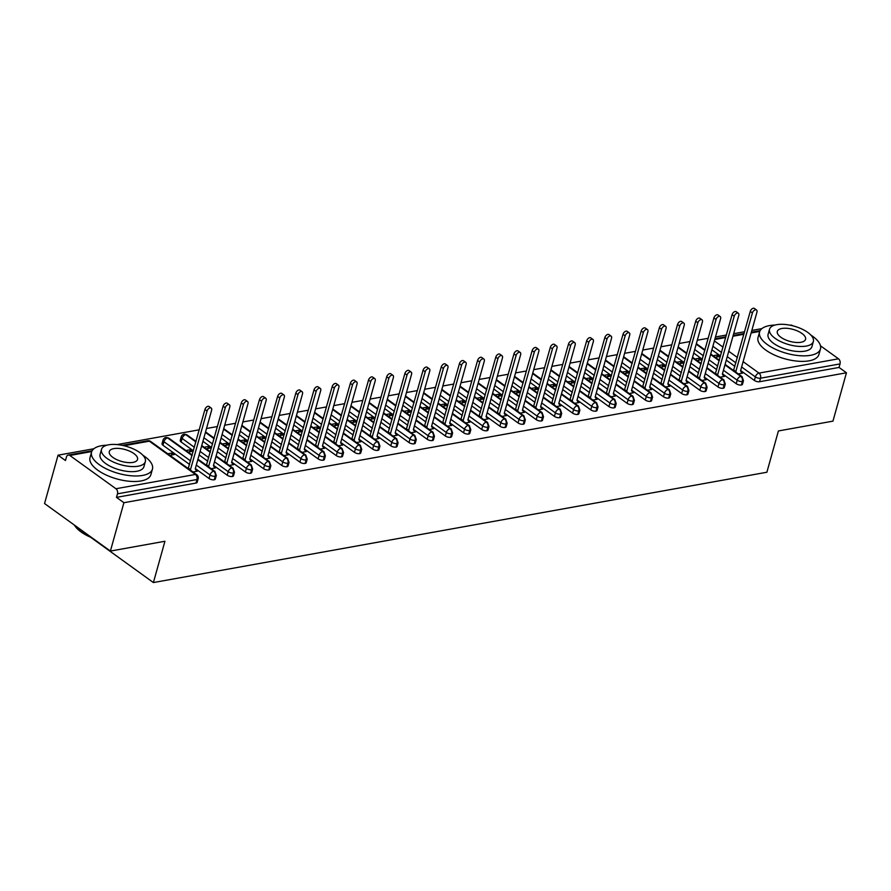 <?xml version="1.0" encoding="UTF-8"?>
<svg xmlns="http://www.w3.org/2000/svg" width="891" height="891" viewBox="0 0 891 891"><rect width="100%" height="100%" fill="white"/><g stroke="black" fill="none" stroke-linecap="round" stroke-linejoin="round"><path stroke-width="1.34" d="M820.488 345.819L838.487 358.806A3.798 2.595 79.8 0 1 840.024 363.907L839.044 367.437L846.45 372.783L832.951 421.142L778.411 430.954L766.884 472.241L153.397 582.558L164.935 541.26L110.395 551.072L44.55 503.549L58.049 455.19L65.455 460.536L66.446 457.005A3.798 2.595 -100.2 0 1 68.239 455.056L92.107 450.768M761.883 328.634L751.837 330.438M744.586 331.742L733.661 333.702M726.41 335.005L715.484 336.976M708.234 338.279L697.308 340.239M690.057 341.543L679.131 343.514M671.881 344.817L660.955 346.777M653.704 348.08L642.779 350.052M635.528 351.355L624.602 353.315M617.34 354.618L606.415 356.589M599.164 357.892L588.238 359.853M580.988 361.156L570.062 363.127M562.811 364.43L551.885 366.39M544.635 367.693L533.709 369.665M526.458 370.968L515.533 372.928M508.282 374.231L497.356 376.202M490.106 377.506L479.18 379.466M471.929 380.769L461.003 382.74M453.753 384.043L442.827 386.003M435.576 387.307L424.651 389.278M417.4 390.581L406.474 392.541M399.213 393.844L388.287 395.816M381.036 397.119L370.11 399.079M362.86 400.382L351.934 402.342M344.683 403.656L333.757 405.617M326.507 406.92L315.581 408.88M308.331 410.194L297.405 412.154M290.154 413.457L279.228 415.418M271.978 416.721L261.052 418.692M253.801 419.995L242.875 421.955M235.625 423.258L224.699 425.23M217.449 426.533L206.523 428.493M199.272 429.796L117.066 444.587M93.867 448.752L58.049 455.19M90.637 537.262L153.397 582.558M115.93 488.736L195.419 474.446A3.798 2.595 -100.2 0 1 196.956 479.536A3.798 1.604 15.6 0 0 198.147 478.779L197.156 482.309A3.798 1.604 -164.4 0 1 195.975 483.078L196.956 479.536L117.478 493.837A3.798 2.595 -100.2 0 0 115.93 488.736L69.843 455.479A3.798 2.595 -100.2 0 0 68.239 455.056M195.975 483.078L116.487 497.367L123.905 502.713L110.395 551.072M117.478 493.837L116.487 497.367M790.25 325.226L790.796 325.126A3.798 2.595 79.8 0 1 792.389 325.549L792.723 325.783M846.45 372.783L123.905 502.713M196.143 470.381L197.279 471.194L192.946 471.974M169.903 455.334L174.224 454.555L172.086 453.018L171.518 455.045M172.086 453.018L167.764 453.797M711.909 349.795L720.541 356.032M726.276 360.164L734.908 366.401M740.644 370.533L754.365 380.435L755.356 376.904L741.635 367.003M839.044 367.437L759.566 381.727A3.798 1.604 -164.4 0 1 754.365 380.435M724.951 364.909L740.822 376.37A3.798 2.595 79.8 0 1 742.37 381.471A3.798 1.604 15.6 0 0 743.462 380.724L742.481 384.255A3.798 1.604 -164.4 0 1 741.379 385.001A3.798 1.604 -164.4 0 1 736.189 383.709L737.18 380.179L723.447 370.266M693.721 353.07L702.364 359.296M708.1 363.439L716.732 369.665M722.467 373.808L736.189 383.709M741.468 372.315L742.593 373.129L738.271 373.908M715.228 357.28L719.549 356.5L717.411 354.952L713.09 355.732M706.775 368.183L722.646 379.644A3.798 2.595 79.8 0 1 724.194 384.734A3.798 1.604 15.6 0 0 725.285 383.988L724.305 387.518A3.798 1.604 -164.4 0 1 723.202 388.264A3.798 1.604 -164.4 0 1 718.012 386.972L718.992 383.442L705.271 373.541M675.545 356.333L684.188 362.57M689.924 366.702L698.555 372.939M704.291 377.071L718.012 386.972M723.292 375.59L724.416 376.403L720.095 377.183M697.052 360.543L701.373 359.764L699.235 358.227L694.902 359.006M688.598 371.447L704.469 382.907A3.798 2.595 79.8 0 1 706.017 388.008A3.798 1.604 15.6 0 0 707.109 387.262L706.129 390.793A3.798 1.604 -164.4 0 1 705.026 391.539A3.798 1.604 -164.4 0 1 699.836 390.247L700.816 386.716L687.095 376.804M657.369 359.608L666.011 365.833M671.747 369.977L680.379 376.202M686.115 380.346L699.836 390.247M705.115 378.853L706.24 379.666L701.919 380.446M678.875 363.818L683.197 363.038L681.058 361.49L676.726 362.269M670.422 374.721L686.293 386.182A3.798 2.595 79.8 0 1 687.841 391.272A3.798 1.604 15.6 0 0 688.932 390.525L687.952 394.056A3.798 1.604 -164.4 0 1 686.85 394.802A3.798 1.604 -164.4 0 1 681.66 393.51L682.64 389.98L668.918 380.078M639.192 362.871L647.835 369.108M653.56 373.24L662.202 379.477M667.938 383.609L681.66 393.51M686.939 382.128L688.064 382.941L683.742 383.72M660.688 367.081L665.02 366.301L662.871 364.764L658.549 365.544M652.234 377.984L668.116 389.445A3.798 2.595 79.8 0 1 669.664 394.535A3.798 1.604 15.6 0 0 670.756 393.8L669.765 397.33A3.798 1.604 -164.4 0 1 668.673 398.077A3.798 1.604 -164.4 0 1 663.483 396.785L664.463 393.243L650.742 383.342M621.016 366.145L629.659 372.371M635.383 376.514L644.026 382.74M649.762 386.883L663.483 396.785M668.762 385.391L669.887 386.204L665.566 386.984M642.511 370.355L646.844 369.576L644.694 368.028L640.373 368.807M634.058 381.259L649.94 392.719A3.798 2.595 79.8 0 1 651.488 397.809A3.798 1.604 15.6 0 0 652.58 397.063L651.588 400.594A3.798 1.604 -164.4 0 1 650.497 401.34A3.798 1.604 -164.4 0 1 645.307 400.048L646.287 396.517L632.565 386.616M602.839 369.409L611.482 375.646M617.207 379.778L625.85 386.015M631.574 390.147L645.307 400.048M650.586 388.665L651.711 389.478L647.389 390.247M624.335 373.619L628.656 372.839L626.518 371.302L622.196 372.082M615.881 384.522L631.764 395.983A3.798 2.595 79.8 0 1 633.312 401.073A3.798 1.604 15.6 0 0 634.403 400.337L633.412 403.868A3.798 1.604 -164.4 0 1 632.32 404.614A3.798 1.604 -164.4 0 1 627.119 403.322L628.11 399.781L614.389 389.879M584.663 372.672L593.295 378.909M599.03 383.052L607.673 389.278M613.398 393.421L627.119 403.322M632.398 391.929L633.534 392.742L629.202 393.521M606.158 376.893L610.48 376.113L608.341 374.565L604.02 375.345M597.705 387.797L613.587 399.257A3.798 2.595 79.8 0 1 615.124 404.347A3.798 1.604 15.6 0 0 616.227 403.601L615.236 407.131A3.798 1.604 -164.4 0 1 614.144 407.878A3.798 1.604 -164.4 0 1 608.943 406.586L609.934 403.055L596.213 393.154M566.487 375.946L575.118 382.183M580.854 386.315L589.497 392.552M595.221 396.684L608.943 406.586M614.222 395.203L615.358 396.016L611.026 396.785M587.982 380.156L592.303 379.377L590.165 377.84L585.844 378.619M579.529 391.06L595.411 402.52A3.798 2.595 79.8 0 1 596.948 407.61A3.798 1.604 15.6 0 0 598.05 406.875L597.059 410.406A3.798 1.604 -164.4 0 1 595.968 411.152A3.798 1.604 -164.4 0 1 590.766 409.86L591.758 406.318L578.036 396.417M548.31 379.21L556.942 385.447M562.678 389.579L571.309 395.816M577.045 399.959L590.766 409.86M596.046 398.466L597.17 399.279L592.849 400.059M569.806 383.431L574.127 382.651L571.989 381.103L567.667 381.883M561.352 394.334L577.234 405.784A3.798 2.595 79.8 0 1 578.771 410.885A3.798 1.604 15.6 0 0 579.874 410.138L578.883 413.669A3.798 1.604 -164.4 0 1 577.791 414.415A3.798 1.604 -164.4 0 1 572.59 413.123L573.581 409.593L559.86 399.691M530.134 382.484L538.765 388.721M544.501 392.853L553.133 399.09M558.869 403.222L572.59 413.123M577.869 401.741L578.994 402.554L574.673 403.322M551.629 386.694L555.951 385.914L553.812 384.377L549.491 385.146M543.176 397.598L559.058 409.058A3.798 2.595 79.8 0 1 560.595 414.148A3.798 1.604 15.6 0 0 561.686 413.402L560.706 416.943A3.798 1.604 -164.4 0 1 559.615 417.69A3.798 1.604 -164.4 0 1 554.414 416.398L555.405 412.856L541.683 402.955M511.957 385.747L520.589 391.984M526.325 396.116L534.956 402.353M540.692 406.485L554.414 416.398M559.693 405.004L560.818 405.817L556.496 406.597M533.453 389.968L537.774 389.189L535.636 387.641L531.314 388.42M524.999 400.872L540.87 412.321A3.798 2.595 79.8 0 1 542.419 417.422A3.798 1.604 15.6 0 0 543.51 416.676L542.53 420.207A3.798 1.604 -164.4 0 1 541.438 420.953A3.798 1.604 -164.4 0 1 536.237 419.661L537.228 416.13L523.507 406.229M493.781 389.022L502.413 395.248M508.148 399.391L516.78 405.628M522.516 409.76L536.237 419.661M541.516 408.278L542.641 409.092L538.32 409.86M515.276 393.232L519.598 392.452L517.459 390.915L513.138 391.684M506.823 404.135L522.694 415.596A3.798 2.595 79.8 0 1 524.242 420.686A3.798 1.604 15.6 0 0 525.334 419.939L524.354 423.481A3.798 1.604 -164.4 0 1 523.251 424.227A3.798 1.604 -164.4 0 1 518.061 422.935L519.052 419.394L505.32 409.492M475.594 392.285L484.236 398.522M489.972 402.654L498.604 408.891M504.339 413.023L518.061 422.935M523.34 411.542L524.465 412.355L520.144 413.134M497.1 396.506L501.421 395.727L499.283 394.178L494.95 394.958M488.647 407.41L504.518 418.859A3.798 2.595 79.8 0 1 506.066 423.96A3.798 1.604 15.6 0 0 507.157 423.214L506.177 426.744A3.798 1.604 -164.4 0 1 505.074 427.491A3.798 1.604 -164.4 0 1 499.884 426.199L500.865 422.668L487.143 412.767M457.417 395.559L466.06 401.785M471.796 405.928L480.427 412.154M486.163 416.297L499.884 426.199M505.164 414.805L506.288 415.629L501.967 416.398M478.924 399.769L483.245 398.99L481.107 397.453L476.774 398.221M470.47 410.673L486.341 422.134A3.798 2.595 79.8 0 1 487.889 427.223A3.798 1.604 15.6 0 0 488.981 426.477L488.001 430.019A3.798 1.604 -164.4 0 1 486.898 430.754A3.798 1.604 -164.4 0 1 481.708 429.473L482.688 425.931L468.967 416.03M439.241 398.823L447.883 405.06M453.608 409.192L462.251 415.429M467.987 419.561L481.708 429.473M486.987 418.079L488.112 418.893L483.791 419.672M460.736 403.044L465.069 402.264L462.93 400.716L458.598 401.496M452.283 413.947L468.165 425.397A3.798 2.595 79.8 0 1 469.713 430.498A3.798 1.604 15.6 0 0 470.804 429.752L469.813 433.282A3.798 1.604 -164.4 0 1 468.722 434.028A3.798 1.604 -164.4 0 1 463.532 432.736L464.512 429.206L450.79 419.305M421.064 402.097L429.707 408.323M435.432 412.466L444.074 418.692M449.81 422.835L463.532 432.736M468.811 421.343L469.936 422.156L465.614 422.935M442.56 406.307L446.892 405.528L444.743 403.991L440.421 404.759M434.106 417.211L449.988 428.671A3.798 2.595 79.8 0 1 451.537 433.761A3.798 1.604 15.6 0 0 452.628 433.015L451.637 436.557A3.798 1.604 -164.4 0 1 450.545 437.292A3.798 1.604 -164.4 0 1 445.355 436L446.335 432.469L432.614 422.568M402.888 405.36L411.531 411.597M417.255 415.729L425.898 421.966M431.634 426.098L445.355 436M450.634 424.617L451.759 425.43L447.438 426.21M424.383 409.57L428.705 408.802L426.566 407.254L422.245 408.033M415.93 420.485L431.812 431.935A3.798 2.595 79.8 0 1 433.36 437.035A3.798 1.604 15.6 0 0 434.452 436.289L433.46 439.82A3.798 1.604 -164.4 0 1 432.369 440.566A3.798 1.604 -164.4 0 1 427.179 439.274L428.159 435.744L414.438 425.842M384.712 408.635L393.354 414.861M399.079 419.004L407.722 425.23M413.446 429.373L427.179 439.274M432.447 427.88L433.583 428.694L429.262 429.473M406.207 412.845L410.528 412.065L408.39 410.528L404.069 411.297M397.754 423.748L413.636 435.209A3.798 2.595 79.8 0 1 415.184 440.299A3.798 1.604 15.6 0 0 416.275 439.553L415.284 443.094A3.798 1.604 -164.4 0 1 414.192 443.829A3.798 1.604 -164.4 0 1 408.991 442.537L409.983 439.007L396.261 429.106M366.535 411.898L375.167 418.135M380.903 422.267L389.545 428.504M395.27 432.636L408.991 442.537M414.27 431.155L415.406 431.968L411.074 432.748M388.03 416.108L392.352 415.34L390.213 413.792L385.892 414.571M379.577 427.012L395.459 438.472A3.798 2.595 79.8 0 1 396.996 443.573A3.798 1.604 15.6 0 0 398.099 442.827L397.108 446.358A3.798 1.604 -164.4 0 1 396.016 447.104A3.798 1.604 -164.4 0 1 390.815 445.812L391.806 442.281L378.085 432.38M348.359 415.173L356.99 421.398M362.726 425.542L371.369 431.767M377.093 435.911L390.815 445.812M396.094 434.418L397.23 435.231L392.898 436.011M369.854 419.383L374.175 418.603L372.037 417.055L367.716 417.834M361.401 430.286L377.283 441.747A3.798 2.595 79.8 0 1 378.82 446.837A3.798 1.604 15.6 0 0 379.922 446.09L378.931 449.632A3.798 1.604 -164.4 0 1 377.84 450.367A3.798 1.604 -164.4 0 1 372.638 449.075L373.63 445.545L359.908 435.643M330.182 418.436L338.814 424.673M344.55 428.805L353.181 435.042M358.917 439.174L372.638 449.075M377.918 437.693L379.043 438.506L374.721 439.285M351.678 422.646L355.999 421.877L353.861 420.329L349.539 421.109M343.224 433.549L359.106 445.01A3.798 2.595 79.8 0 1 360.643 450.111A3.798 1.604 15.6 0 0 361.746 449.365L360.755 452.895A3.798 1.604 -164.4 0 1 359.663 453.642A3.798 1.604 -164.4 0 1 354.462 452.35L355.453 448.819L341.732 438.918M312.006 421.71L320.637 427.936M326.373 432.079L335.005 438.305M340.741 442.448L354.462 452.35M359.741 440.956L360.866 441.769L356.545 442.549M333.501 425.92L337.823 425.141L335.684 423.593L331.363 424.372M325.048 436.824L340.93 448.284A3.798 2.595 79.8 0 1 342.467 453.374A3.798 1.604 15.6 0 0 343.558 452.628L342.578 456.159A3.798 1.604 -164.4 0 1 341.487 456.905A3.798 1.604 -164.4 0 1 336.286 455.613L337.277 452.082L323.556 442.181M293.83 424.974L302.461 431.211M308.197 435.343L316.828 441.58M322.564 445.712L336.286 455.613M341.565 444.23L342.69 445.043L338.368 445.823M315.325 429.184L319.646 428.415L317.508 426.867L313.186 427.647M306.872 440.087L322.742 451.548A3.798 2.595 79.8 0 1 324.291 456.649A3.798 1.604 15.6 0 0 325.382 455.902L324.402 459.433A3.798 1.604 -164.4 0 1 323.31 460.179A3.798 1.604 -164.4 0 1 318.109 458.887L319.101 455.357L305.368 445.444M275.653 428.248L284.285 434.474M290.02 438.617L298.652 444.843M304.388 448.986L318.109 458.887M323.388 447.494L324.513 448.307L320.192 449.086M297.149 432.458L301.47 431.678L299.331 430.13L295.01 430.91M288.695 443.362L304.566 454.822A3.798 2.595 79.8 0 1 306.114 459.912A3.798 1.604 15.6 0 0 307.206 459.166L306.226 462.696A3.798 1.604 -164.4 0 1 305.123 463.443A3.798 1.604 -164.4 0 1 299.933 462.151L300.913 458.62L287.192 448.719M257.466 431.511L266.108 437.748M271.844 441.88L280.476 448.117M286.211 452.249L299.933 462.151M305.212 450.768L306.337 451.581L302.016 452.361M278.972 435.721L283.293 434.953L281.155 433.405L276.823 434.184M270.519 446.625L286.39 458.085A3.798 2.595 79.8 0 1 287.938 463.186A3.798 1.604 15.6 0 0 289.029 462.44L288.049 465.971A3.798 1.604 -164.4 0 1 286.947 466.717A3.798 1.604 -164.4 0 1 281.756 465.425L282.737 461.894L269.015 451.982M239.289 434.786L247.932 441.012M253.668 445.155L262.299 451.381M268.035 455.524L281.756 465.425M287.036 454.031L288.161 454.844L283.839 455.624M260.796 438.996L265.117 438.216L262.979 436.668L258.646 437.448M252.342 449.899L268.213 461.36A3.798 2.595 79.8 0 1 269.761 466.45A3.798 1.604 15.6 0 0 270.853 465.703L269.873 469.234A3.798 1.604 -164.4 0 1 268.77 469.98A3.798 1.604 -164.4 0 1 263.58 468.688L264.56 465.158L250.839 455.256M221.113 438.049L229.755 444.286M235.48 448.418L244.123 454.655M249.859 458.787L263.58 468.688M268.859 457.306L269.984 458.119L265.663 458.898M242.608 442.259L246.941 441.479L244.791 439.942L240.47 440.722M234.155 453.163L250.037 464.623A3.798 2.595 79.8 0 1 251.585 469.713A3.798 1.604 15.6 0 0 252.676 468.978L251.685 472.508A3.798 1.604 -164.4 0 1 250.594 473.255A3.798 1.604 -164.4 0 1 245.404 471.963L246.384 468.432L232.662 458.52M202.936 441.323L211.579 447.549M217.304 451.692L225.946 457.918M231.682 462.061L245.404 471.963M250.683 460.569L251.808 461.382L247.486 462.162M224.432 445.533L228.764 444.754L226.615 443.206L222.293 443.985M181.129 441.969A3.798 1.604 -164.4 0 1 180.205 440.455L181.185 436.924A3.798 1.604 -164.4 0 0 182.12 438.428L181.129 441.969L193.403 450.824M215.978 456.437L231.86 467.898A3.798 2.595 79.8 0 1 233.409 472.987A3.798 1.604 15.6 0 0 234.5 472.241L233.509 475.772A3.798 1.604 -164.4 0 1 232.417 476.518A3.798 1.604 -164.4 0 1 227.227 475.226L228.207 471.695L214.486 461.794M199.127 454.956L207.77 461.193M213.495 465.325L227.227 475.226M232.506 463.843L233.631 464.656L229.31 465.436M206.255 448.797L210.577 448.017L208.438 446.48L204.117 447.26M162.953 445.233A3.798 1.604 -164.4 0 1 162.028 443.729L163.008 440.187A3.798 1.604 -164.4 0 0 163.933 441.702L162.953 445.233L189.594 464.456M197.802 459.7L213.684 471.161A3.798 2.595 79.8 0 1 215.232 476.251A3.798 1.604 15.6 0 0 216.324 475.516L215.332 479.046A3.798 1.604 -164.4 0 1 214.241 479.792A3.798 1.604 -164.4 0 1 209.04 478.5L210.031 474.959L196.31 465.057M195.318 468.599L209.04 478.5M214.319 467.107L215.455 467.92L211.122 468.699M188.079 452.071L192.4 451.291L190.262 449.743L185.941 450.523M216.324 475.516L214.887 471.417A3.798 2.261 -54.2 0 0 213.684 471.161A3.798 2.261 -54.2 0 0 210.031 474.959A3.798 1.604 15.6 0 0 215.232 476.251L214.241 479.792M163.008 440.187A3.798 3.798 0 0 1 165.993 437.481A3.798 2.595 79.8 0 1 166.071 437.47A3.798 2.595 79.8 0 1 167.586 437.904L192.077 455.568M190.262 449.743L189.694 451.782M208.438 446.48L207.87 448.507M226.615 443.206L226.047 445.244M244.791 439.942L244.234 441.969M262.979 436.668L262.411 438.706M281.155 433.405L280.587 435.432M299.331 430.13L298.763 432.168M317.508 426.867L316.94 428.894M335.684 423.593L335.116 425.631M353.861 420.329L353.293 422.356M372.037 417.055L371.469 419.093M390.213 413.792L389.645 415.819M408.39 410.528L407.822 412.555M426.566 407.254L425.998 409.281M444.743 403.991L444.186 406.018M462.93 400.716L462.362 402.743M481.107 397.453L480.539 399.48M499.283 394.178L498.715 396.205M517.459 390.915L516.891 392.942M535.636 387.641L535.068 389.679M553.812 384.377L553.244 386.404M571.989 381.103L571.421 383.141M590.165 377.84L589.597 379.867M608.341 374.565L607.773 376.603M626.518 371.302L625.95 373.329M644.694 368.028L644.126 370.066M662.871 364.764L662.314 366.791M681.058 361.49L680.49 363.528M699.235 358.227L698.667 360.254M717.411 354.952L716.843 356.99M234.5 472.241L233.063 468.143A3.798 2.261 -54.2 0 0 231.86 467.898A3.798 2.261 -54.2 0 0 228.207 471.695A3.798 1.604 15.6 0 0 233.409 472.987L232.417 476.518M181.185 436.924A3.798 3.798 0 0 1 184.17 434.207A3.798 2.595 79.8 0 1 184.248 434.195A3.798 2.595 79.8 0 1 185.762 434.63L195.875 441.925M201.611 446.068L210.254 452.294M252.676 468.978L251.24 464.879A3.798 2.261 -54.2 0 0 250.037 464.623A3.798 2.261 -54.2 0 0 246.384 468.432A3.798 1.604 15.6 0 0 251.585 469.713L250.594 473.255M205.42 432.425L214.063 438.662M219.787 442.794L228.43 449.031M270.853 465.703L269.416 461.605A3.798 2.261 -54.2 0 0 268.213 461.36A3.798 2.261 -54.2 0 0 264.56 465.158A3.798 1.604 15.6 0 0 269.761 466.45L268.77 469.98M223.596 429.161L232.239 435.387M237.964 439.53L246.607 445.756M289.029 462.44L287.593 458.342A3.798 2.261 -54.2 0 0 286.39 458.085A3.798 2.261 -54.2 0 0 282.737 461.894A3.798 1.604 15.6 0 0 287.938 463.186L286.947 466.717M241.773 425.887L250.416 432.124M256.14 436.256L264.783 442.493M307.206 459.166L305.769 455.067A3.798 2.261 -54.2 0 0 304.566 454.822A3.798 2.261 -54.2 0 0 300.913 458.62A3.798 1.604 15.6 0 0 306.114 459.912L305.123 463.443M259.949 422.624L268.592 428.849M274.328 432.993L282.959 439.218M325.382 455.902L323.956 451.804A3.798 2.261 -54.2 0 0 322.742 451.548A3.798 2.261 -54.2 0 0 319.101 455.357A3.798 1.604 15.6 0 0 324.291 456.649L323.31 460.179M278.126 419.349L286.768 425.586M292.504 429.718L301.136 435.955M343.558 452.628L342.133 448.529A3.798 2.261 -54.2 0 0 340.93 448.284A3.798 2.261 -54.2 0 0 337.277 452.082A3.798 1.604 15.6 0 0 342.467 453.374L341.487 456.905M296.302 416.086L304.945 422.312M310.681 426.455L319.312 432.692M361.746 449.365L360.309 445.266A3.798 2.261 -54.2 0 0 359.106 445.01A3.798 2.261 -54.2 0 0 355.453 448.819A3.798 1.604 15.6 0 0 360.643 450.111L359.663 453.642M314.49 412.811L323.121 419.048M328.857 423.18L337.489 429.417M379.922 446.09L378.486 441.992A3.798 2.261 -54.2 0 0 377.283 441.747A3.798 2.261 -54.2 0 0 373.63 445.545A3.798 1.604 15.6 0 0 378.82 446.837L377.84 450.367M332.666 409.548L341.298 415.774M347.033 419.917L355.665 426.154M398.099 442.827L396.662 438.728A3.798 2.261 -54.2 0 0 395.459 438.472A3.798 2.261 -54.2 0 0 391.806 442.281A3.798 1.604 15.6 0 0 396.996 443.573L396.016 447.104M350.842 406.274L359.474 412.511M365.21 416.643L373.841 422.88M416.275 439.553L414.838 435.454A3.798 2.261 -54.2 0 0 413.636 435.209A3.798 2.261 -54.2 0 0 409.983 439.007A3.798 1.604 15.6 0 0 415.184 440.299L414.192 443.829M369.019 403.01L377.65 409.247M383.386 413.379L392.029 419.616M434.452 436.289L433.015 432.191A3.798 2.261 -54.2 0 0 431.812 431.935A3.798 2.261 -54.2 0 0 428.159 435.744A3.798 1.604 15.6 0 0 433.36 437.035L432.369 440.566M387.195 399.736L395.827 405.973M401.563 410.105L410.205 416.342M452.628 433.015L451.191 428.916A3.798 2.261 -54.2 0 0 449.988 428.671A3.798 2.261 -54.2 0 0 446.335 432.469A3.798 1.604 15.6 0 0 451.537 433.761L450.545 437.292M405.372 396.473L414.014 402.71M419.739 406.842L428.382 413.079M470.804 429.752L469.368 425.653A3.798 2.261 -54.2 0 0 468.165 425.397A3.798 2.261 -54.2 0 0 464.512 429.206A3.798 1.604 15.6 0 0 469.713 430.498L468.722 434.028M423.548 393.198L432.191 399.435M437.915 403.578L446.558 409.804M488.981 426.477L487.544 422.379A3.798 2.261 -54.2 0 0 486.341 422.134A3.798 2.261 -54.2 0 0 482.688 425.931A3.798 1.604 15.6 0 0 487.889 427.223L486.898 430.754M441.724 389.935L450.367 396.172M456.092 400.304L464.734 406.541M507.157 423.214L505.72 419.115A3.798 2.261 -54.2 0 0 504.518 418.859A3.798 2.261 -54.2 0 0 500.865 422.668A3.798 1.604 15.6 0 0 506.066 423.96L505.074 427.491M459.901 386.672L468.543 392.898M474.268 397.041L482.911 403.267M525.334 419.939L523.897 415.841A3.798 2.261 -54.2 0 0 522.694 415.596A3.798 2.261 -54.2 0 0 519.052 419.394A3.798 1.604 15.6 0 0 524.242 420.686L523.251 424.227M478.077 383.397L486.72 389.634M492.456 393.766L501.087 400.003M543.51 416.676L542.084 412.578A3.798 2.261 -54.2 0 0 540.87 412.321A3.798 2.261 -54.2 0 0 537.228 416.13A3.798 1.604 15.6 0 0 542.419 417.422L541.438 420.953M496.254 380.134L504.896 386.36M510.632 390.503L519.264 396.729M561.686 413.402L560.261 409.303A3.798 2.261 -54.2 0 0 559.058 409.058A3.798 2.261 -54.2 0 0 555.405 412.856A3.798 1.604 15.6 0 0 560.595 414.148L559.615 417.69M514.441 376.86L523.073 383.097M528.808 387.229L537.44 393.466M579.874 410.138L578.437 406.04A3.798 2.261 -54.2 0 0 577.234 405.784A3.798 2.261 -54.2 0 0 573.581 409.593A3.798 1.604 15.6 0 0 578.771 410.885L577.791 414.415M532.618 373.596L541.249 379.822M546.985 383.965L555.616 390.191M598.05 406.875L596.614 402.777A3.798 2.261 -54.2 0 0 595.411 402.52A3.798 2.261 -54.2 0 0 591.758 406.318A3.798 1.604 15.6 0 0 596.948 407.61L595.968 411.152M550.794 370.322L559.425 376.559M565.161 380.691L573.793 386.928M616.227 403.601L614.79 399.502A3.798 2.261 -54.2 0 0 613.587 399.257A3.798 2.261 -54.2 0 0 609.934 403.055A3.798 1.604 15.6 0 0 615.124 404.347L614.144 407.878M568.97 367.059L577.602 373.284M583.338 377.428L591.969 383.653M634.403 400.337L632.966 396.239A3.798 2.261 -54.2 0 0 631.764 395.983A3.798 2.261 -54.2 0 0 628.11 399.781A3.798 1.604 15.6 0 0 633.312 401.073L632.32 404.614M587.147 363.784L595.778 370.021M601.514 374.153L610.157 380.39M652.58 397.063L651.143 392.964A3.798 2.261 -54.2 0 0 649.94 392.719A3.798 2.261 -54.2 0 0 646.287 396.517A3.798 1.604 15.6 0 0 651.488 397.809L650.497 401.34M605.323 360.521L613.955 366.747M619.69 370.89L628.333 377.116M670.756 393.8L669.319 389.701A3.798 2.261 -54.2 0 0 668.116 389.445A3.798 2.261 -54.2 0 0 664.463 393.243A3.798 1.604 15.6 0 0 669.664 394.535L668.673 398.077M623.5 357.246L632.142 363.483M637.867 367.615L646.51 373.852M688.932 390.525L687.496 386.427A3.798 2.261 -54.2 0 0 686.293 386.182A3.798 2.261 -54.2 0 0 682.64 389.98A3.798 1.604 15.6 0 0 687.841 391.272L686.85 394.802M641.676 353.983L650.319 360.209M656.043 364.352L664.686 370.578M707.109 387.262L705.672 383.163A3.798 2.261 -54.2 0 0 704.469 382.907A3.798 2.261 -54.2 0 0 700.816 386.716A3.798 1.604 15.6 0 0 706.017 388.008L705.026 391.539M659.852 350.709L668.495 356.946M674.22 361.078L682.862 367.315M725.285 383.988L723.848 379.889A3.798 2.261 -54.2 0 0 722.646 379.644A3.798 2.261 -54.2 0 0 718.992 383.442A3.798 1.604 15.6 0 0 724.194 384.734L723.202 388.264M678.029 347.445L686.671 353.671M692.396 357.814L701.039 364.04M743.462 380.724L742.036 376.626A3.798 2.261 -54.2 0 0 740.822 376.37A3.798 2.261 -54.2 0 0 737.18 380.179A3.798 1.604 15.6 0 0 742.37 381.471L741.379 385.001M696.205 344.171L704.848 350.408M710.584 354.54L719.215 360.777M196.733 471.283L195.229 468.933L211.624 410.194A3.163 1.882 125.8 0 0 211.2 408.045A3.163 1.882 125.8 0 0 208.917 408.401A3.163 1.882 125.8 0 0 207.08 411.018L204.941 409.47A3.163 1.882 -54.2 0 1 206.779 406.853A3.163 1.882 -54.2 0 1 209.062 406.496L211.2 408.045M188.213 468.555L204.941 409.47M190.351 470.092L207.08 411.018M190.685 469.757L188.547 468.209M214.909 468.02L213.406 465.67L229.8 406.931A3.163 1.882 125.8 0 0 229.377 404.77A3.163 1.882 125.8 0 0 227.094 405.127A3.163 1.882 125.8 0 0 225.256 407.744L223.118 406.207A3.163 1.882 -54.2 0 1 224.955 403.578A3.163 1.882 -54.2 0 1 227.238 403.233L229.377 404.77M206.389 465.28L223.118 406.207M208.527 466.828L225.256 407.744M208.862 466.483L206.723 464.946M233.086 464.757L231.582 462.396L247.976 403.656A3.163 1.882 125.8 0 0 247.564 401.507A3.163 1.882 125.8 0 0 245.281 401.863A3.163 1.882 125.8 0 0 243.432 404.481L241.294 402.932A3.163 1.882 -54.2 0 1 243.132 400.315A3.163 1.882 -54.2 0 1 245.415 399.959L247.564 401.507M224.565 462.017L241.294 402.932M226.715 463.554L243.432 404.481M227.038 463.22L224.9 461.672M251.262 461.482L249.758 459.132L266.164 400.393A3.163 1.882 125.8 0 0 265.741 398.244A3.163 1.882 125.8 0 0 263.458 398.589A3.163 1.882 125.8 0 0 261.62 401.206L259.47 399.669A3.163 1.882 -54.2 0 1 261.308 397.041A3.163 1.882 -54.2 0 1 263.591 396.695L265.741 398.244M242.742 458.742L259.47 399.669M244.891 460.291L261.62 401.206M245.214 459.945L243.076 458.408M269.438 458.219L267.935 455.858L284.34 397.119A3.163 1.882 125.8 0 0 283.917 394.969A3.163 1.882 125.8 0 0 281.634 395.326A3.163 1.882 125.8 0 0 279.796 397.943L277.647 396.395A3.163 1.882 -54.2 0 1 279.496 393.777A3.163 1.882 -54.2 0 1 281.779 393.421L283.917 394.969M260.929 455.479L277.647 396.395M263.068 457.016L279.796 397.943M263.391 456.682L261.252 455.134M92.141 537.897A30.851 13.02 -164.4 0 1 75.267 526.414L74.766 525.723A31.608 13.332 15.6 0 0 90.893 536.995M74.287 525.011A31.608 13.332 15.6 0 0 74.766 525.723M106.898 445.199A31.608 13.332 15.6 0 0 101.429 445.734A31.608 13.332 15.6 0 0 91.561 452.082A31.608 13.332 15.6 0 0 107.956 469.624A31.608 13.332 15.6 0 0 142.582 475.426A31.608 13.332 15.6 0 0 152.45 469.078A31.608 13.332 15.6 0 0 142.894 455.245M91.561 452.082L90.013 457.595A31.608 13.332 15.6 0 0 106.419 475.137A31.608 13.332 15.6 0 0 141.034 480.951A31.608 13.332 15.6 0 0 150.902 474.602L152.45 469.078M145.344 461.616L143.919 466.695A22.754 9.601 -164.4 0 1 136.824 471.272A22.754 9.601 -164.4 0 1 111.887 467.084A22.754 9.601 -164.4 0 1 100.082 454.455L101.496 449.376A22.754 9.601 15.6 0 0 113.302 462.006A22.754 9.601 15.6 0 0 138.239 466.193A22.754 9.601 15.6 0 0 145.344 461.616A22.754 9.601 15.6 0 0 133.539 448.997A22.754 9.601 15.6 0 0 108.602 444.809A22.754 9.601 15.6 0 0 101.496 449.376M132.971 462.396A14.668 6.192 15.6 0 0 137.548 459.444A14.668 6.192 15.6 0 0 129.941 451.303A14.668 6.192 15.6 0 0 113.87 448.607A14.668 6.192 15.6 0 0 109.292 451.559A14.668 6.192 15.6 0 0 116.899 459.7A14.668 6.192 15.6 0 0 132.971 462.396M774.925 325.07A31.608 13.332 15.6 0 0 769.445 325.605A31.608 13.332 15.6 0 0 759.577 331.953A31.608 13.332 15.6 0 0 775.972 349.495A31.608 13.332 15.6 0 0 810.598 355.309A31.608 13.332 15.6 0 0 820.466 348.96A31.608 13.332 15.6 0 0 810.91 335.116M759.577 331.953L758.041 337.477A31.608 13.332 15.6 0 0 774.435 355.019A31.608 13.332 15.6 0 0 809.061 360.833A31.608 13.332 15.6 0 0 818.929 354.473L820.466 348.96M813.36 341.498L811.946 346.577A22.754 9.601 -164.4 0 1 804.84 351.154A22.754 9.601 -164.4 0 1 779.903 346.967A22.754 9.601 -164.4 0 1 768.098 334.337L769.523 329.258A22.754 9.601 15.6 0 0 781.329 341.888A22.754 9.601 15.6 0 0 806.255 346.076A22.754 9.601 15.6 0 0 813.36 341.498A22.754 9.601 15.6 0 0 801.555 328.868A22.754 9.601 15.6 0 0 776.618 324.692A22.754 9.601 15.6 0 0 769.523 329.258M800.987 342.267A14.668 6.192 15.6 0 0 805.564 339.326A14.668 6.192 15.6 0 0 797.957 331.185A14.668 6.192 15.6 0 0 781.886 328.489A14.668 6.192 15.6 0 0 777.308 331.43A14.668 6.192 15.6 0 0 784.915 339.571A14.668 6.192 15.6 0 0 800.987 342.267M287.615 454.945L286.111 452.595L302.517 393.855A3.163 1.882 125.8 0 0 302.094 391.706A3.163 1.882 125.8 0 0 299.81 392.051A3.163 1.882 125.8 0 0 297.973 394.668L295.834 393.131A3.163 1.882 -54.2 0 1 297.672 390.503A3.163 1.882 -54.2 0 1 299.955 390.158L302.094 391.706M279.106 452.205L295.834 393.131M281.244 453.753L297.973 394.668M281.567 453.408L279.429 451.871M305.791 451.681L304.288 449.32L320.693 390.592A3.163 1.882 125.8 0 0 320.27 388.431A3.163 1.882 125.8 0 0 317.987 388.788A3.163 1.882 125.8 0 0 316.149 391.405L314.011 389.857A3.163 1.882 -54.2 0 1 315.848 387.24A3.163 1.882 -54.2 0 1 318.132 386.883L320.27 388.431M297.282 448.941L314.011 389.857M299.421 450.478L316.149 391.405M299.744 450.144L297.605 448.596M323.968 448.407L322.464 446.057L338.87 387.318A3.163 1.882 125.8 0 0 338.446 385.168A3.163 1.882 125.8 0 0 336.163 385.513A3.163 1.882 125.8 0 0 334.325 388.131L332.187 386.594A3.163 1.882 -54.2 0 1 334.025 383.976A3.163 1.882 -54.2 0 1 336.308 383.62L338.446 385.168M315.459 445.667L332.187 386.594M317.597 447.215L334.325 388.131M317.92 446.87L315.782 445.333M342.144 445.144L340.64 442.794L357.046 384.054A3.163 1.882 125.8 0 0 356.623 381.894A3.163 1.882 125.8 0 0 354.34 382.25A3.163 1.882 125.8 0 0 352.502 384.867L350.363 383.319A3.163 1.882 -54.2 0 1 352.201 380.702A3.163 1.882 -54.2 0 1 354.484 380.346L356.623 381.894M333.635 442.404L350.363 383.319M335.773 443.941L352.502 384.867M336.096 443.607L333.958 442.059M360.32 441.869L358.828 439.519L375.222 380.78A3.163 1.882 125.8 0 0 374.799 378.63A3.163 1.882 125.8 0 0 372.516 378.976A3.163 1.882 125.8 0 0 370.678 381.593L368.54 380.056A3.163 1.882 -54.2 0 1 370.378 377.439A3.163 1.882 -54.2 0 1 372.661 377.082L374.799 378.63M351.811 439.129L368.54 380.056M353.95 440.677L370.678 381.593M354.284 440.332L352.134 438.795M378.497 438.606L377.004 436.256L393.399 377.517A3.163 1.882 125.8 0 0 392.976 375.356A3.163 1.882 125.8 0 0 390.692 375.712A3.163 1.882 125.8 0 0 388.855 378.33L386.716 376.782A3.163 1.882 -54.2 0 1 388.554 374.164A3.163 1.882 -54.2 0 1 390.837 373.819L392.976 375.356M369.988 435.866L386.716 376.782M372.126 437.414L388.855 378.33M372.46 437.069L370.311 435.521M396.684 435.331L395.181 432.981L411.575 374.242A3.163 1.882 125.8 0 0 411.152 372.093A3.163 1.882 125.8 0 0 408.869 372.438A3.163 1.882 125.8 0 0 407.031 375.066L404.893 373.518A3.163 1.882 -54.2 0 1 406.73 370.901A3.163 1.882 -54.2 0 1 409.014 370.545L411.152 372.093M388.164 432.592L404.893 373.518M390.303 434.14L407.031 375.066M390.637 433.794L388.498 432.258M414.861 432.068L413.357 429.718L429.752 370.979A3.163 1.882 125.8 0 0 429.328 368.818A3.163 1.882 125.8 0 0 427.045 369.175A3.163 1.882 125.8 0 0 425.207 371.792L423.069 370.244A3.163 1.882 -54.2 0 1 424.907 367.627A3.163 1.882 -54.2 0 1 427.19 367.281L429.328 368.818M406.341 429.328L423.069 370.244M408.479 430.876L425.207 371.792M408.813 430.531L406.675 428.983M433.037 428.794L431.534 426.444L447.928 367.705A3.163 1.882 125.8 0 0 447.505 365.555A3.163 1.882 125.8 0 0 445.222 365.9A3.163 1.882 125.8 0 0 443.384 368.529L441.245 366.981A3.163 1.882 -54.2 0 1 443.083 364.363A3.163 1.882 -54.2 0 1 445.366 364.007L447.505 365.555M424.517 426.054L441.245 366.981M426.655 427.602L443.384 368.529M426.989 427.257L424.851 425.72M451.214 425.53L449.71 423.18L466.116 364.441A3.163 1.882 125.8 0 0 465.692 362.281A3.163 1.882 125.8 0 0 463.409 362.637A3.163 1.882 125.8 0 0 461.56 365.254L459.422 363.706A3.163 1.882 -54.2 0 1 461.26 361.089A3.163 1.882 -54.2 0 1 463.543 360.744L465.692 362.281M442.693 422.791L459.422 363.706M444.843 424.339L461.56 365.254M445.166 423.993L443.027 422.445M469.39 422.256L467.886 419.906L484.292 361.167A3.163 1.882 125.8 0 0 483.869 359.017A3.163 1.882 125.8 0 0 481.585 359.363A3.163 1.882 125.8 0 0 479.748 361.991L477.598 360.443A3.163 1.882 -54.2 0 1 479.436 357.826A3.163 1.882 -54.2 0 1 481.73 357.469L483.869 359.017M460.881 419.516L477.598 360.443M463.019 421.064L479.748 361.991M463.342 420.73L461.204 419.182M487.566 418.993L486.063 416.643L502.468 357.904A3.163 1.882 125.8 0 0 502.045 355.743A3.163 1.882 125.8 0 0 499.762 356.099A3.163 1.882 125.8 0 0 497.924 358.717L495.786 357.168A3.163 1.882 -54.2 0 1 497.624 354.551A3.163 1.882 -54.2 0 1 499.907 354.206L502.045 355.743M479.057 416.253L495.786 357.168M481.196 417.801L497.924 358.717M481.519 417.456L479.38 415.908M505.743 415.718L504.239 413.368L520.645 354.629A3.163 1.882 125.8 0 0 520.221 352.48A3.163 1.882 125.8 0 0 517.938 352.825A3.163 1.882 125.8 0 0 516.101 355.453L513.962 353.905A3.163 1.882 -54.2 0 1 515.8 351.288A3.163 1.882 -54.2 0 1 518.083 350.931L520.221 352.48M497.234 412.99L513.962 353.905M499.372 414.527L516.101 355.453M499.695 414.192L497.557 412.644M523.919 412.455L522.416 410.105L538.821 351.366A3.163 1.882 125.8 0 0 538.398 349.205A3.163 1.882 125.8 0 0 536.115 349.562A3.163 1.882 125.8 0 0 534.277 352.179L532.139 350.631A3.163 1.882 -54.2 0 1 533.976 348.013A3.163 1.882 -54.2 0 1 536.259 347.668L538.398 349.205M515.41 409.715L532.139 350.631M517.548 411.263L534.277 352.179M517.871 410.918L515.733 409.37M542.096 409.181L540.592 406.831L556.998 348.091A3.163 1.882 125.8 0 0 556.574 345.942A3.163 1.882 125.8 0 0 554.291 346.287A3.163 1.882 125.8 0 0 552.453 348.916L550.315 347.367A3.163 1.882 -54.2 0 1 552.153 344.75A3.163 1.882 -54.2 0 1 554.436 344.394L556.574 345.942M533.586 406.452L550.315 347.367M535.725 407.989L552.453 348.916M536.048 407.655L533.909 406.107M560.272 405.917L558.78 403.567L575.174 344.828A3.163 1.882 125.8 0 0 574.751 342.667A3.163 1.882 125.8 0 0 572.467 343.024A3.163 1.882 125.8 0 0 570.63 345.641L568.491 344.104A3.163 1.882 -54.2 0 1 570.329 341.476A3.163 1.882 -54.2 0 1 572.612 341.13L574.751 342.667M551.763 403.178L568.491 344.104M553.901 404.726L570.63 345.641M554.224 404.38L552.086 402.832M578.448 402.643L576.956 400.293L593.35 341.554A3.163 1.882 125.8 0 0 592.927 339.404A3.163 1.882 125.8 0 0 590.644 339.749A3.163 1.882 125.8 0 0 588.806 342.378L586.668 340.83A3.163 1.882 -54.2 0 1 588.505 338.212A3.163 1.882 -54.2 0 1 590.789 337.856L592.927 339.404M569.939 399.914L586.668 340.83M572.078 401.451L588.806 342.378M572.412 401.117L570.262 399.569M596.636 399.38L595.132 397.03L611.527 338.29A3.163 1.882 125.8 0 0 611.103 336.13A3.163 1.882 125.8 0 0 608.82 336.486A3.163 1.882 125.8 0 0 606.983 339.103L604.844 337.566A3.163 1.882 -54.2 0 1 606.682 334.938A3.163 1.882 -54.2 0 1 608.965 334.593L611.103 336.13M588.116 396.64L604.844 337.566M590.254 398.188L606.983 339.103M590.588 397.843L588.45 396.295M614.812 396.105L613.309 393.755L629.703 335.016A3.163 1.882 125.8 0 0 629.28 332.866A3.163 1.882 125.8 0 0 626.997 333.212A3.163 1.882 125.8 0 0 625.159 335.84L623.021 334.292A3.163 1.882 -54.2 0 1 624.858 331.675A3.163 1.882 -54.2 0 1 627.141 331.318L629.28 332.866M606.292 393.377L623.021 334.292M608.43 394.913L625.159 335.84M608.765 394.579L606.626 393.031M632.989 392.842L631.485 390.492L647.88 331.753A3.163 1.882 125.8 0 0 647.456 329.592A3.163 1.882 125.8 0 0 645.173 329.948A3.163 1.882 125.8 0 0 643.335 332.566L641.197 331.029A3.163 1.882 -54.2 0 1 643.035 328.4A3.163 1.882 -54.2 0 1 645.318 328.055L647.456 329.592M624.468 390.102L641.197 331.029M626.607 391.65L643.335 332.566M626.941 391.305L624.803 389.768M651.165 389.567L649.662 387.217L666.056 328.478A3.163 1.882 125.8 0 0 665.644 326.329A3.163 1.882 125.8 0 0 663.361 326.685A3.163 1.882 125.8 0 0 661.512 329.302L659.373 327.754A3.163 1.882 -54.2 0 1 661.211 325.137A3.163 1.882 -54.2 0 1 663.494 324.781L665.644 326.329M642.645 386.839L659.373 327.754M644.794 388.376L661.512 329.302M645.117 388.042L642.979 386.494M669.341 386.304L667.838 383.954L684.243 325.215A3.163 1.882 125.8 0 0 683.82 323.054A3.163 1.882 125.8 0 0 681.537 323.411A3.163 1.882 125.8 0 0 679.699 326.028L677.55 324.491A3.163 1.882 -54.2 0 1 679.388 321.863A3.163 1.882 -54.2 0 1 681.671 321.517L683.82 323.054M660.821 383.564L677.55 324.491M662.971 385.112L679.699 326.028M663.294 384.767L661.155 383.23M687.518 383.041L686.014 380.68L702.42 321.941A3.163 1.882 125.8 0 0 701.997 319.791A3.163 1.882 125.8 0 0 699.713 320.147A3.163 1.882 125.8 0 0 697.876 322.765L695.726 321.217A3.163 1.882 -54.2 0 1 697.575 318.599A3.163 1.882 -54.2 0 1 699.858 318.243L701.997 319.791M679.009 380.301L695.726 321.217M681.147 381.838L697.876 322.765M681.47 381.504L679.332 379.956M705.694 379.766L704.191 377.416L720.596 318.677A3.163 1.882 125.8 0 0 720.173 316.528A3.163 1.882 125.8 0 0 717.89 316.873A3.163 1.882 125.8 0 0 716.052 319.49L713.914 317.953A3.163 1.882 -54.2 0 1 715.751 315.325A3.163 1.882 -54.2 0 1 718.035 314.98L720.173 316.528M697.185 377.027L713.914 317.953M699.324 378.575L716.052 319.49M699.647 378.23L697.508 376.693M723.871 376.503L722.367 374.142L738.773 315.414A3.163 1.882 125.8 0 0 738.349 313.253A3.163 1.882 125.8 0 0 736.066 313.61A3.163 1.882 125.8 0 0 734.229 316.227L732.09 314.679A3.163 1.882 -54.2 0 1 733.928 312.062A3.163 1.882 -54.2 0 1 736.211 311.705L738.349 313.253M715.362 373.763L732.09 314.679M717.5 375.3L734.229 316.227M717.823 374.966L715.685 373.418M742.047 373.229L740.544 370.879L756.949 312.14A3.163 1.882 125.8 0 0 756.526 309.99A3.163 1.882 125.8 0 0 754.243 310.335A3.163 1.882 125.8 0 0 752.405 312.953L750.267 311.416A3.163 1.882 -54.2 0 1 752.104 308.787A3.163 1.882 -54.2 0 1 754.387 308.442L756.526 309.99M733.538 370.489L750.267 311.416M735.676 372.037L752.405 312.953M735.999 371.692L733.861 370.155M198.147 478.779A3.798 3.798 0 0 0 196.711 474.68A3.798 2.261 -54.2 0 0 195.419 474.446L149.32 441.179L124.005 445.734M91.74 451.537L69.843 455.479M196.711 474.68L150.612 441.424A3.798 2.261 -54.2 0 0 149.32 441.179A3.798 2.595 -100.2 0 0 147.728 440.767L122.234 445.344M759.756 331.419L751.135 332.967M743.885 334.27L732.959 336.23M725.708 337.544L714.782 339.504M714.382 340.908L723.024 347.134M728.76 351.277L737.392 357.503M743.127 361.646L758.998 373.106L838.487 358.806M840.024 363.907L760.546 378.196L759.566 381.727M758.998 373.106A3.798 2.595 79.8 0 1 760.546 378.196A3.798 1.604 15.6 0 1 755.356 376.904A3.798 2.261 -54.2 0 1 758.998 373.106M190.574 460.925L163.933 441.702A3.798 2.261 -54.2 0 1 167.586 437.904A3.798 2.261 -54.2 0 1 168.789 438.149L192.211 455.056M208.75 457.651L200.119 451.425M194.383 447.282L182.12 438.428A3.798 2.261 -54.2 0 1 185.762 434.63A3.798 2.261 -54.2 0 1 186.976 434.886L196.02 441.413M226.927 454.388L218.295 448.151M212.559 444.019L203.928 437.782M245.114 451.124L236.471 444.887M230.736 440.744L222.104 434.518M263.291 447.85L254.648 441.613M248.912 437.481L240.28 431.244M281.467 444.587L272.824 438.35M267.1 434.207L258.457 427.981M299.643 441.312L291.001 435.075M285.276 430.943L276.633 424.706M317.82 438.049L309.177 431.812M303.452 427.68L294.81 421.443M335.996 434.775L327.353 428.538M321.629 424.406L312.986 418.169M354.173 431.511L345.541 425.274M339.805 421.142L331.162 414.905M372.349 428.237L363.717 422.011M357.982 417.868L349.339 411.631M390.525 424.974L381.894 418.737M376.158 414.605L367.526 408.368M408.702 421.699L400.07 415.473M394.334 411.33L385.703 405.104M426.878 418.436L418.247 412.199M412.511 408.067L403.879 401.83M445.055 415.161L436.423 408.936M430.687 404.792L422.056 398.567M463.242 411.898L454.599 405.661M448.864 401.529L440.232 395.292M481.418 408.624L472.776 402.398M467.04 398.255L458.408 392.029M499.595 405.36L490.952 399.123M485.227 394.991L476.585 388.754M517.771 402.086L509.129 395.86M503.404 391.717L494.761 385.491M535.948 398.823L527.305 392.586M521.58 388.454L512.938 382.217M554.124 395.548L545.481 389.322M539.757 385.179L531.114 378.953M572.3 392.285L563.669 386.048M557.933 381.916L549.29 375.679M590.477 389.011L581.845 382.785M576.109 378.642L567.467 372.416M608.653 385.747L600.022 379.51M594.286 375.378L585.654 369.141M626.83 382.473L618.198 376.247M612.462 372.104L603.831 365.878M645.006 379.21L636.374 372.973M630.639 368.841L622.007 362.604M663.182 375.935L654.551 369.709M648.815 365.566L640.183 359.34M681.37 372.672L672.727 366.435M666.991 362.303L658.36 356.066M699.546 369.409L690.904 363.172M685.168 359.028L676.536 352.803M717.723 366.134L709.08 359.897M703.355 355.765L694.713 349.528M735.899 362.871L727.256 356.634M721.532 352.502L712.889 346.265M714.983 338.758L725.909 336.798M733.159 335.495L744.085 333.524M751.336 332.22L760.134 330.639M150.612 441.424A3.798 3.798 0 0 0 147.728 440.767M197.947 459.188L214.887 471.417M168.789 438.149L166.071 437.47M201.756 445.556L210.399 451.782M216.123 455.925L233.063 468.143M186.976 434.886L184.248 434.195M205.565 431.912L214.196 438.149M219.932 442.281L228.575 448.518M234.3 452.65L251.24 464.879M223.741 428.649L232.384 434.875M238.109 439.018L246.751 445.244M252.476 449.387L269.416 461.605M241.918 425.375L250.56 431.612M256.285 435.744L264.928 441.981M270.664 446.113L287.593 458.342M260.094 422.111L268.737 428.337M274.461 432.48L283.104 438.706M288.84 442.849L305.769 455.067M278.27 418.837L286.913 425.074M292.649 429.206L301.281 435.443M307.016 439.575L323.956 451.804M296.447 415.574L305.09 421.799M310.825 425.943L319.457 432.168M325.193 436.312L342.133 448.529M314.623 412.299L323.266 418.536M329.002 422.668L337.633 428.905M343.369 433.037L360.309 445.266M332.811 409.036L341.442 415.262M347.178 419.405L355.81 425.631M361.546 429.774L378.486 441.992M350.987 405.761L359.619 411.998M365.355 416.13L373.986 422.367M379.722 426.499L396.662 438.728M369.164 402.498L377.795 408.724M383.531 412.867L392.163 419.093M397.898 423.236L414.838 435.454M387.34 399.224L395.972 405.461M401.707 409.593L410.35 415.83M416.075 419.962L433.015 432.191M405.516 395.96L414.148 402.186M419.884 406.329L428.526 412.555M434.251 416.698L451.191 428.916M423.693 392.686L432.324 398.923M438.06 403.055L446.703 409.292M452.428 413.424L469.368 425.653M441.869 389.423L450.512 395.649M456.237 399.792L464.879 406.018M470.604 410.161L487.544 422.379M460.046 386.148L468.688 392.385M474.413 396.517L483.056 402.754M488.791 406.886L505.72 419.115M478.222 382.885L486.865 389.111M492.589 393.254L501.232 399.491M506.968 403.623L523.897 415.841M496.398 379.611L505.041 385.848M510.777 389.98L519.408 396.217M525.144 400.349L542.084 412.578M514.575 376.347L523.217 382.584M528.953 386.716L537.585 392.953M543.321 397.085L560.261 409.303M532.762 373.073L541.394 379.31M547.13 383.442L555.761 389.679M561.497 393.811L578.437 406.04M550.939 369.81L559.57 376.047M565.306 380.179L573.938 386.416M579.673 390.548L596.614 402.777M569.115 366.535L577.747 372.772M583.482 376.904L592.114 383.141M597.85 387.284L614.79 399.502M587.292 363.272L595.923 369.509M601.659 373.641L610.29 379.878M616.026 384.01L632.966 396.239M605.468 359.997L614.099 366.234M619.835 370.378L628.478 376.603M634.203 380.747L651.143 392.964M623.644 356.734L632.276 362.971M638.012 367.103L646.654 373.34M652.379 377.472L669.319 389.701M641.821 353.471L650.463 359.697M656.188 363.84L664.831 370.066M670.555 374.209L687.496 386.427M659.997 350.196L668.64 356.433M674.364 360.565L683.007 366.802M688.732 370.934L705.672 383.163M678.174 346.933L686.816 353.159M692.541 357.302L701.184 363.528M706.919 367.671L723.848 379.889M696.35 343.659L704.993 349.896M710.717 354.028L719.36 360.265M725.096 364.397L742.036 376.626"/></g></svg>
